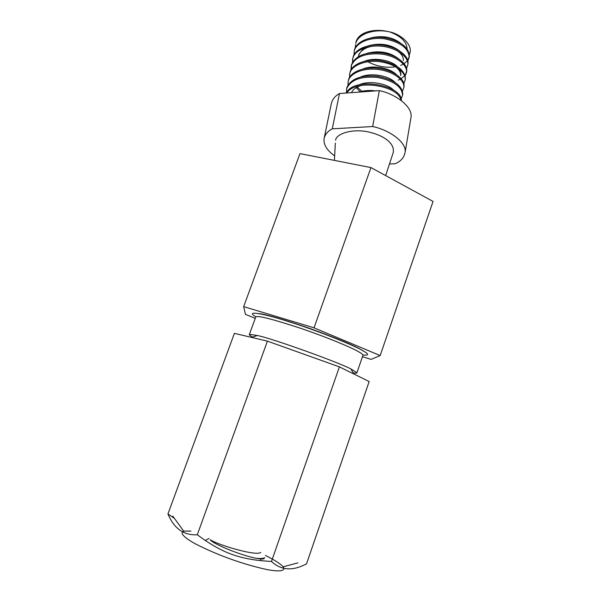 <?xml version="1.0" encoding="UTF-8"?>
<svg xmlns="http://www.w3.org/2000/svg" width="601" height="601" viewBox="0 0 601 601"><rect width="100%" height="100%" fill="white"/><g stroke="black" fill="none" stroke-linecap="round" stroke-linejoin="round"><path stroke-width="0.9" d="M260.751 552.379C256.807 556.571 217.487 544.814 210.252 539.736L210.125 539.766M210.147 539.788C214.189 544.566 241.084 555.294 255.958 558.276C260.376 558.742 263.306 558.547 264.74 557.713M256.146 558.299C260.015 558.99 262.66 559.148 264.102 558.765M346.642 342.75L341.285 340.707M265.409 555.467C273.891 559.681 279.533 563.182 282.35 565.984C286.662 570.289 281.899 572.347 267.317 569.643C255.342 567.043 243.21 563.55 230.927 559.17C218.599 554.746 206.827 549.675 195.61 543.965C182.186 536.648 179.196 531.81 184.762 531.051L190.938 531.134M271.487 561.454C281.148 570.484 292.837 571.25 306.563 563.768L369.157 381.537L339.415 366.873L267.415 341.135L234.39 333.352L167.942 513.953C174.065 528.564 183.853 535.506 197.286 534.777C222.52 553.401 240.205 559.764 271.487 561.454L339.415 366.873M174.44 518.4L167.942 513.953M197.286 534.777L267.415 341.135M255.245 316.411C245.629 310.755 261.127 312.775 288.157 321.445C314.03 329.446 353.072 344.779 362.688 350.608C369.164 354.109 369.247 355.574 362.944 355.011M362.944 355.033C362.576 354.207 361.006 353.035 358.219 351.51C351.412 347.476 325.329 336.568 298.457 327.583C272.636 319.199 258.513 315.593 256.071 316.765M353.268 372.92C355.942 373.379 357.129 373.304 356.829 372.71L351.953 369.562C342.893 363.845 271.314 338.04 257.205 335.493L249.655 334.329C248.709 334.562 249.723 335.486 252.69 337.116M365.295 91.653L362.568 91.855M402.58 95.146L402.775 94.064C402.084 85.447 393.685 79.52 377.578 76.274C361.133 74.877 350.901 78.656 346.867 87.611L346.642 88.753M401.355 100.577C402.182 84.861 353.681 76.387 346.326 93.035M346.83 92.997C355.627 78.408 398.951 85.68 400.935 100.262M346.454 92.802L346.649 88.723C350.676 79.783 360.916 76.011 377.36 77.409C393.482 80.654 401.889 86.582 402.58 95.176L401.077 98.932M347.919 85.117L348.234 81.082C350.36 72.668 364.244 67.545 378.878 69.558C393.309 71.511 404.886 80.166 403.849 87.476L402.475 91.157M404.037 86.364C405.089 79.039 393.505 70.4 379.088 68.424C364.476 66.426 350.563 71.542 348.467 79.978M349.512 77.491L349.774 73.435C351.765 65.051 365.911 59.739 380.268 61.783C394.865 63.804 406.066 72.33 405.202 79.835L403.872 83.584M404.991 75.358L406.749 71.166C407.613 63.706 396.42 54.841 381.981 52.986C365.671 51.626 355.499 55.562 351.457 64.788L351.367 69.949M405.187 80.023L405.397 78.739C404.811 69.956 396.502 63.931 380.478 60.663C366.122 58.605 351.998 63.954 349.992 72.338M350.954 69.874L351.232 65.877C355.281 56.659 365.461 52.738 381.77 54.098C396.239 55.953 407.403 64.81 406.561 72.255L405.157 75.944M352.779 58.537L352.757 61.88M398.223 80.106L398.824 79.865M399.44 79.595L400.379 79.129M401.19 78.671L404.593 75.854M352.471 62.369L352.817 58.38C354.838 49.74 368.841 44.459 383.19 46.39C397.501 48.418 408.89 57.095 407.801 64.713L406.569 68.356M407.718 60.355L409.371 56.171C408.808 47.118 400.612 40.973 384.79 37.728C370.494 35.602 356.686 41.281 354.47 49.815L354.244 50.957M407.794 64.803L407.996 63.631C409.071 55.991 397.712 47.314 383.393 45.285C369.074 43.355 355.048 48.651 353.042 57.298M353.981 54.879L354.259 50.89C356.446 42.355 370.299 36.699 384.587 38.825C400.416 42.07 408.62 48.208 409.183 57.245L407.861 60.964M355.942 42.618L355.762 43.512C357.911 33.896 374.408 28.367 389.673 31.883C400.882 36.03 406.704 41.739 407.132 49.012M367.789 61.73C376.511 66.305 385.511 68.033 394.789 66.914M400.694 65.359L401.648 64.953M402.197 64.698L403.361 64.089M404.105 63.631L407.35 60.829M355.386 47.441L355.491 44.759M370.344 38.066C381.665 35.204 391.619 36.789 400.198 42.836M358.391 56.577L358.542 55.976C360.022 51.13 364.401 47.907 371.673 46.3M396.96 50.657C401.513 53.707 403.639 57.005 403.324 60.543M358.782 54.481L363.613 48.185M368.383 45.789C380.343 42.641 390.74 44.346 399.582 50.92M366.82 53.369C379.088 50.199 389.666 52.002 398.553 58.763M395.165 66.486C399.056 69.37 400.897 72.413 400.694 75.606L400.957 74.103M364.484 61.287C374.295 57.23 390.522 59.972 397.141 66.38M399.86 69.596L400.98 74.111M362.944 69.002C373.131 64.683 390.034 68.011 396.442 74.622M360.202 91.735L356.16 87.663M360.818 76.92C371.102 72.481 388.486 75.546 395.09 82.397M361.945 91.299L357.144 87.115M351.472 92.659C353.005 89.361 356.295 86.965 361.344 85.47M358.985 84.876C369.089 80.128 387.427 83.419 393.835 90.323M358.977 92.111C363.996 90.488 369.517 90.09 375.557 90.901M409.349 54.413C414.089 45.466 400.717 34.032 389.666 31.906C380.854 29.719 372.905 29.9 365.814 32.446C360.525 34.573 357.31 37.623 356.153 41.589L355.905 42.754M365.814 32.446C360.517 34.881 357.234 38.224 355.987 42.453M389.471 163.968L395.075 163.75C400.754 161.421 404.097 157.612 405.104 152.323C406.869 141.964 388.449 129.666 372.658 126.541L332.285 128.817L339.475 93.538L379.321 90.631L372.658 126.541M334.659 155.907C327.012 150.453 323.473 144.773 324.044 138.884L331.204 104.198C332.173 99.578 334.93 96.025 339.475 93.538M379.321 90.631C394.849 93.711 412.872 106.362 411.024 117.255L405.104 152.323M324.044 138.884C324.961 134.489 327.71 131.138 332.285 128.817M335.576 140.243C336.042 133.715 353.11 127.998 370.036 132.318C384.753 136.006 394.91 143.684 393.227 152.579M363.635 351.149L361.441 349.842C353.493 345.244 336.38 338.153 310.108 328.559C284.198 319.687 267.317 314.714 259.459 313.632M362.463 356.716L371.065 359.383L380.17 355.567L314.015 327.83L243.66 306.63L245.433 314.353L255.252 318.372M380.17 355.567L433.058 201.44L370.967 167.581L299.967 153.616L243.66 306.63M370.967 167.581L314.015 327.83M283.094 566.796L297.923 562.874M183.786 531.239L172.855 516.214M209.035 538.473L205.174 540.472M261.247 560.771L260.428 558.892M249.355 334.502L255.748 317.012M356.836 372.988L362.921 355.386M251.774 337.446L257.198 335.493M353.951 374.04L350.909 369.044M402.73 94.056L402.602 94.793M349.722 73.57L349.504 74.667M404.075 86.371L403.88 87.476M405.405 78.739L405.209 79.843M352.742 58.53L352.524 59.604M406.727 71.158L406.531 72.255M408.034 63.638L407.846 64.72M409.341 56.163L409.206 56.93M393.189 152.699L385.647 175.582M335.335 143.106L334.419 160.392"/></g></svg>
